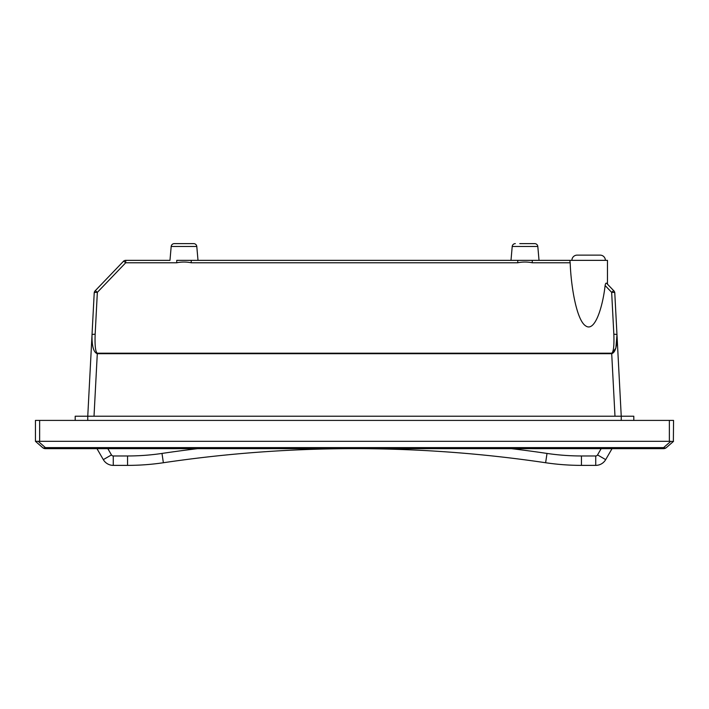 <?xml version="1.0" encoding="UTF-8"?>
<svg xmlns="http://www.w3.org/2000/svg" width="709" height="709" viewBox="0 0 709 709"><rect width="100%" height="100%" fill="white"/><g stroke="black" fill="none" stroke-linecap="round" stroke-linejoin="round"><path stroke-width="1.06" d="M580.786 255.125L596.482 255.125L580.786 255.125M605.371 260.354A5.229 5.229 0 0 0 600.142 255.125L577.126 255.125A5.229 5.229 0 0 0 571.897 260.354L532.255 260.354L607.462 260.354L607.462 284.158M174.317 243.621L193.672 243.621A3.137 3.137 0 0 1 196.792 246.484L171.188 246.484A3.137 3.137 0 0 1 174.317 243.621L193.672 243.621A3.137 3.137 0 0 1 196.792 246.484L198.006 260.354L191.235 260.354L191.235 262.773C186.37 261.798 181.539 261.798 176.745 262.773L125.706 262.773L97.346 292.347A3.137 0.523 -136.2 0 0 95.086 290.894A3.137 3.137 0 0 0 94.217 292.906L92.019 334.825L94.217 292.906A3.137 0.718 3 0 1 97.346 292.347L95.157 334.276C94.749 345.629 95.458 351.939 97.266 353.206L611.707 353.206C613.533 352.01 614.251 345.7 613.843 334.276A3.137 0.718 -3 0 1 616.981 334.825L614.783 292.906L616.981 334.825C617.176 346.134 615.421 352.426 611.707 353.711L615.829 348.181M97.293 353.206L97.239 353.702C93.561 352.355 91.816 346.063 92.019 334.825L87.756 416.218L92.019 334.825C91.824 346.134 93.579 352.426 97.293 353.711L94.013 416.218M530.243 243.621L534.683 243.621A3.137 3.137 0 0 1 537.812 246.484A3.137 3.137 0 0 0 534.683 243.621L519.777 243.621M539.026 260.354L537.812 246.484L512.208 246.484A3.137 3.137 0 0 1 515.328 243.621M171.188 246.484L169.974 260.354L125.706 260.354L169.974 260.354M613.843 334.276L611.654 292.347A3.137 0.523 136.2 0 1 613.914 290.894L606.532 283.201C605.894 282.9 605.424 283.68 605.123 285.532C602.65 307.316 594.851 332.317 585.776 325.954C576.674 320.477 570.993 286.693 570.178 262.773L532.255 262.773L532.255 260.354L176.745 260.354L176.745 262.773M512.208 246.484L510.994 260.354L198.006 260.354M532.255 262.773C527.39 261.798 522.56 261.798 517.765 262.773L517.765 260.354L510.994 260.354M570.178 262.773L569.814 260.354M75.198 420.402L75.198 416.218L87.756 416.218L87.756 420.402M616.981 334.825L621.244 416.218L87.756 416.218M621.244 420.402L621.244 416.218L633.802 416.218L633.802 420.402M35.45 420.402L39.633 420.402L39.633 441.326L35.45 441.326L35.45 420.402M669.367 420.402L673.55 420.402L673.364 441.485L669.367 441.326L669.367 420.402L39.633 420.402M669.367 441.326L39.633 441.326M673.55 441.326L666.363 447.609A4.183 4.183 0 0 1 663.606 448.646L45.394 448.646A4.183 4.183 0 0 1 42.637 447.609L35.45 441.326M38.392 441.485L45.394 447.609A4.183 2.517 131.2 0 1 42.637 447.609M666.363 447.609A4.183 2.517 -131.2 0 1 663.606 447.609L670.608 441.485M511.411 448.646A1312.288 1312.288 0 0 1 547.011 453.432A234.732 234.732 0 0 0 581.451 455.967L595.728 455.967A2.092 2.092 0 0 0 597.536 454.921L605.69 459.627A11.504 11.504 0 0 1 595.728 465.379L581.451 465.379A244.144 244.144 0 0 1 545.629 462.738A1302.876 1302.876 0 0 0 163.371 462.738A244.144 244.144 0 0 1 127.549 465.379L113.272 465.379A11.504 11.504 0 0 1 103.31 459.627L96.965 448.646M197.589 448.646A1312.288 1312.288 0 0 0 161.989 453.432A234.732 234.732 0 0 1 127.549 455.967L113.272 455.967A2.092 2.092 0 0 1 111.464 454.921L107.839 448.646M605.69 459.627L612.035 448.646M597.536 454.921L601.161 448.646M95.086 290.894A3.137 3.137 0 0 0 94.217 292.906A3.137 3.137 0 0 1 95.086 290.894L123.437 261.32A3.137 3.137 0 0 1 125.706 260.354A3.137 3.137 0 0 0 123.437 261.32A3.137 3.137 0 0 1 125.706 260.354L125.706 262.773A3.137 0.523 -136.2 0 0 123.437 261.32M615.882 347.977L616.981 334.852M95.157 334.276A3.137 0.718 -177 0 0 92.019 334.825M611.707 353.206L611.707 353.711L97.293 353.711M605.123 285.532L611.654 292.347A3.137 0.718 -3 0 1 614.783 292.906A3.137 3.137 0 0 0 613.914 290.894M97.266 353.206L97.239 353.702M517.765 262.773L191.235 262.773M614.987 416.218L611.707 353.711M45.394 448.646L45.394 447.609L663.606 447.609L663.606 448.646M111.464 454.921L103.31 459.627M113.272 455.967L113.272 465.379M127.549 455.967L127.549 465.379M161.989 453.432L163.371 462.738M547.011 453.432L545.629 462.738M581.451 455.967L581.451 465.379M595.728 455.967L595.728 465.379"/></g></svg>
